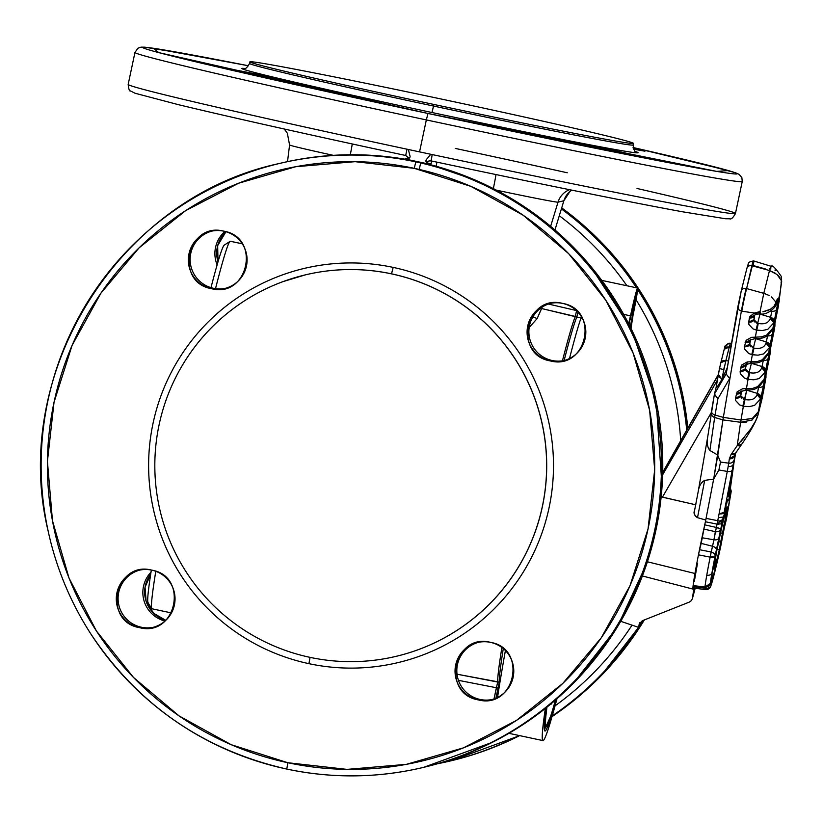 <?xml version="1.0" encoding="UTF-8"?>
<svg xmlns="http://www.w3.org/2000/svg" width="823" height="823" viewBox="0 0 823 823"><rect width="100%" height="100%" fill="white"/><g stroke="black" fill="none" stroke-linecap="round" stroke-linejoin="round"><path stroke-width="1.23" d="M550.854 704.313A178.57 6.543 -78 0 1 550.741 704.323A178.57 6.543 -78 0 1 550.566 704.21L551.801 703.181A178.57 6.543 -78 0 1 550.854 704.313M546.184 726.308A201.059 7.366 102 0 0 555.453 700.064A201.059 7.366 -78 0 1 546.184 726.308A201.059 7.366 -78 0 1 546.945 707.163A201.059 7.366 102 0 0 546.05 726.318A201.059 7.366 102 0 0 546.184 726.308M396.336 656.291L396.408 656.27A196.059 195.895 -103.5 0 0 391.553 273.843L393.168 267.393A202.592 202.427 76.5 0 1 549.064 507.75A202.592 202.427 76.5 0 1 308.934 663.667L310.055 657.371L308.934 663.667A202.592 202.427 76.5 0 1 153.047 423.31A202.592 202.427 76.5 0 1 393.168 267.393L391.491 273.864A196.059 195.895 -103.5 0 0 154.837 468.02A196.059 195.895 -103.5 0 0 309.973 657.351A196.059 195.895 76.5 0 1 159.106 424.75A196.059 195.895 76.5 0 1 391.491 273.864A196.059 195.895 76.5 0 1 542.347 506.464A196.059 195.895 76.5 0 1 309.973 657.351A196.059 195.895 -103.5 0 0 546.626 463.195A196.059 195.895 -103.5 0 0 391.491 273.864L391.553 273.843A196.059 195.895 76.5 0 1 396.408 656.27A196.059 195.895 76.5 0 1 396.377 656.281M636.22 151.874L636.22 151.874C635.078 152.739 634.039 150.434 633.093 144.971A196.059 3.426 -168 0 1 433.577 106.064L433.916 104.459A196.059 3.426 12 0 0 633.432 143.377A196.059 3.426 12 0 0 449.399 100.766A196.059 3.426 -168 0 1 633.278 143.469A196.059 3.426 -168 0 1 433.916 104.459A196.059 3.426 -168 0 1 250.038 61.756A196.059 3.426 -168 0 1 449.399 100.766A196.059 3.426 12 0 0 249.883 61.848A196.059 3.426 12 0 0 433.916 104.459L431.962 112.514A202.592 3.539 -168 0 1 244.266 68.453A202.592 3.539 12 0 0 431.962 112.514L433.577 106.064A196.059 3.426 12 0 0 633.093 144.971L633.432 143.377M561.697 207.89A310.425 310.168 76.5 0 1 687.822 428.145A310.425 310.168 -103.5 0 0 561.697 207.89L581.892 223.928L612.95 254.863L639.337 289.871L665.447 339.395L682.236 392.797L687.843 428.125M644.316 619.997A310.425 310.168 76.5 0 1 552.017 716.627A310.425 310.168 -103.5 0 0 644.316 619.997M519.632 735.618A310.425 310.168 76.5 0 1 451.385 760.719A310.425 310.168 -103.5 0 0 519.632 735.618M437.517 763.754A310.425 310.168 -103.5 0 0 519.148 735.515A310.425 310.168 76.5 0 1 437.517 763.754L451.385 760.719L519.344 735.762M552.212 715.928A310.425 310.168 -103.5 0 0 638.617 627.363A310.425 310.168 76.5 0 1 552.212 715.928M638.699 627.229A310.425 310.168 -103.5 0 0 642.876 620.542A310.425 310.168 76.5 0 1 638.699 627.229M686.701 430.131A310.425 310.168 -103.5 0 0 637.66 289.593A310.425 310.168 76.5 0 1 686.701 430.131M636.477 287.793A310.425 310.168 -103.5 0 0 561.379 208.919A310.425 310.168 76.5 0 1 636.477 287.793M432.147 154.559L431.242 160.938L429.205 160.938L431.231 160.938C531.627 182.274 629.955 202.17 682.596 211.799L725.464 218.753L729.548 218.784C731.091 219.576 733.067 217.817 735.453 213.496A310.425 5.422 -168 0 1 432.147 154.559A310.425 5.422 -168 0 1 419.555 151.885L426.345 119.921A310.425 5.422 12 0 0 742.243 181.533A310.425 5.422 -168 0 1 426.345 119.921L427.97 113.471A303.893 5.308 12 0 0 716.699 171.39A303.893 5.308 12 0 0 633.062 147.512L728.334 170.567L716.699 171.39L427.97 113.471L426.345 119.921A310.425 5.422 -168 0 1 134.962 52.456A310.425 5.422 12 0 0 426.345 119.921L419.555 151.885L432.147 154.559L430.758 154.271L426.098 159.929L430.758 154.271L419.555 151.885A310.425 5.422 12 0 0 432.147 154.559A310.425 5.422 12 0 0 735.453 213.496A310.425 5.422 12 0 0 637.012 188.477M662.052 486.671L656.147 401.357L631.426 329.251L589.906 265.335L556.214 231.057L517.646 202.396L475.118 180.031L429.657 164.507A310.425 310.168 76.5 0 1 424.812 767.067A310.425 310.168 -103.5 0 0 429.657 164.507L428.341 163.952L429.657 164.507A310.425 310.168 -103.5 0 0 417.138 161.565L428.341 163.952L417.127 161.565A310.425 310.168 76.5 0 1 429.657 164.507L425.851 161.061L426.098 159.929L426.736 162.954M492.493 742.264L423.526 767.375C378.076 778.116 332.492 778.681 286.774 769.063L286.774 769.063A310.425 310.168 -103.5 0 0 661.476 461.641A310.425 310.168 -103.5 0 0 415.841 161.874L417.127 161.565L404.505 159.148L409.947 157.234L405.924 159.178L417.127 161.565A310.425 310.168 -103.5 0 0 404.505 159.137L404.505 159.137A310.425 310.168 -103.5 0 0 280.386 163.252A310.425 310.168 76.5 0 1 417.127 161.565L415.841 161.874A310.425 310.168 76.5 0 1 423.526 767.375A310.425 310.168 76.5 0 1 286.774 769.063L287.875 762.736A303.893 303.646 -103.5 0 0 648.061 528.86A303.893 303.646 -103.5 0 0 414.226 168.324L415.841 161.874L414.226 168.324A303.893 303.646 -103.5 0 0 54.04 402.2A303.893 303.646 -103.5 0 0 287.875 762.736L286.774 769.063A310.425 310.168 76.5 0 1 279.09 163.561A310.425 310.168 76.5 0 1 415.841 161.874A310.425 310.168 -103.5 0 0 279.09 163.561L280.386 163.252C321.474 153.51 362.85 152.142 404.505 159.137L405.924 159.178M391.553 273.843A196.059 195.895 -103.5 0 0 305.189 274.913A196.059 195.895 -103.5 0 0 305.179 274.913A196.059 195.895 76.5 0 1 391.553 273.843M249.883 61.848L249.544 63.443A196.059 3.426 12 0 0 433.577 106.064A196.059 3.426 -168 0 1 249.544 63.443C247.188 67.651 245.305 69.327 243.875 68.484M230.481 241.314A187.891 6.882 102 0 0 230.245 241.262L242.291 243.834L230.245 241.262A187.891 6.882 102 0 0 230.09 241.334A187.891 6.882 102 0 0 215.513 288.636A187.891 6.882 -78 0 1 230.245 241.262A187.891 6.882 -78 0 1 230.368 241.262L242.271 243.803M171.482 612.94L151.998 608.783A187.891 6.882 -78 0 1 155.784 571.296A187.891 6.882 102 0 0 151.782 608.609A187.891 6.882 102 0 0 152.121 608.783M151.782 608.609L148.017 602.796A182.994 6.707 -78 0 1 151.339 570.051A182.994 6.707 102 0 0 148.356 602.961M224.432 245.038A182.994 6.707 102 0 0 210.986 287.639A182.994 6.707 -78 0 1 224.288 245.11L230.09 241.334M550.515 303.358A29.412 29.381 -103.5 0 0 552.14 360.495L550.33 360.927A29.412 29.381 76.5 0 1 549.61 303.564A29.412 29.381 76.5 0 1 585.832 331.803A29.412 29.381 76.5 0 1 550.33 360.927L552.14 360.495A29.412 29.381 -103.5 0 0 564.187 360.536A29.412 29.381 76.5 0 1 528.88 332.554A29.412 29.381 76.5 0 1 550.515 303.358M211.768 231.129A29.412 29.381 -103.5 0 0 213.404 288.266L211.593 288.698A29.412 29.381 76.5 0 1 210.863 231.335A29.412 29.381 76.5 0 1 247.095 259.574A29.412 29.381 76.5 0 1 211.593 288.698L213.404 288.266A29.412 29.381 -103.5 0 0 225.451 288.307A29.412 29.381 76.5 0 1 190.134 260.335A29.412 29.381 76.5 0 1 211.768 231.129M139.725 570.092A29.412 29.381 -103.5 0 0 141.35 627.229L139.55 627.661A29.412 29.381 76.5 0 1 138.82 570.298A29.412 29.381 76.5 0 1 175.042 598.537A29.412 29.381 76.5 0 1 139.55 627.661L141.35 627.229A29.412 29.381 -103.5 0 0 153.397 627.27A29.412 29.381 76.5 0 1 118.09 599.288A29.412 29.381 76.5 0 1 139.725 570.092M478.461 642.321A29.412 29.381 -103.5 0 0 480.087 699.457L478.286 699.889A29.412 29.381 76.5 0 1 477.556 642.526A29.412 29.381 76.5 0 1 513.778 670.766A29.412 29.381 76.5 0 1 478.286 699.889L480.087 699.457A29.412 29.381 -103.5 0 0 492.144 699.499A29.412 29.381 76.5 0 1 456.827 671.517A29.412 29.381 76.5 0 1 478.461 642.321M264.913 75.85L264.697 76.848L264.913 75.85L292.515 82.238L283.637 80.726L234.987 70.006L264.913 75.85C227.055 68.124 226.284 68.309 262.588 76.405C300.446 84.121 301.218 83.936 264.913 75.85M603.65 148.078L603.434 149.076L603.65 148.078L631.262 154.467L622.383 152.955L573.724 142.235L603.65 148.078C565.792 140.352 565.02 140.538 601.335 148.634C639.183 156.349 639.955 156.164 603.65 148.078M165.001 621.046A29.412 29.381 76.5 0 1 151 572.201A29.412 29.381 -103.5 0 0 165.001 621.046M150.681 574.259A29.412 29.381 -103.5 0 0 165.783 620.336L153.592 613.238L146.113 601.274L145.054 587.2L150.681 574.259M217.138 264.862A29.412 29.381 76.5 0 1 224.936 231.438A29.412 29.381 -103.5 0 0 217.138 264.862M225.955 231.716A29.412 29.381 -103.5 0 0 218.013 261.858L217.663 245.645L225.955 231.716M498.08 688.162L498.964 688.347L498.08 688.162L499.222 682.072A189.434 6.944 -78 0 1 503.295 648.606A189.434 6.944 102 0 0 499.222 682.072L499.942 682.226L499.222 682.072L498.08 688.162A29.042 1.06 102 0 0 496.711 694.468L498.08 688.162L496.485 687.761A4.897 1.008 12.5 0 1 498.08 688.162M497.966 694.735L496.711 694.468L497.966 694.735M495.93 698.182L496.711 694.468A29.042 1.06 102 0 0 495.93 698.182M629.904 320.209L635.582 297.628L631.714 319.777L630.079 319.427L631.714 319.777L630.192 326.741A22.869 0.833 102 0 0 631.714 319.777A22.869 0.833 102 0 0 635.562 297.628A22.869 0.833 102 0 0 629.904 320.209A22.869 0.833 102 0 0 629.029 324.427L629.904 320.209M556.976 698.748A235.275 8.621 -78 0 1 545.351 708.438A235.275 8.621 102 0 0 542.923 740.587A235.275 8.621 102 0 0 556.976 698.748M545.988 726.894A201.059 7.366 -78 0 1 546.822 707.266L545.299 721.761L545.855 726.894L550.587 716.37A201.059 7.366 -78 0 1 545.988 726.894M546.215 707.749A225.471 8.261 102 0 0 556.091 699.519A225.471 8.261 -78 0 1 544.97 730.999A225.471 8.261 -78 0 1 546.215 707.749M546.873 707.224A201.059 7.366 102 0 0 546.019 726.308A201.059 7.366 -78 0 1 545.988 726.298A201.059 7.366 -78 0 1 546.873 707.224M551.739 703.161L550.793 704.303A178.57 6.543 102 0 0 551.667 703.295M545.032 728.602L545.412 726.802L544.404 729.744A225.471 8.261 102 0 0 545.032 728.602M628.649 323.686L630.48 315.837C638.915 279.943 639.769 279.748 633.041 315.23L631.015 328.408A192.788 7.068 102 0 0 631.159 325.815L633.041 315.23A32.673 1.193 102 0 0 637.63 288.04A32.673 1.193 102 0 0 630.48 315.837L628.649 323.686M623.69 314.386L630.48 315.837L623.69 314.386M569.506 358.509A192.788 7.068 -78 0 1 581.491 316.783A192.788 7.068 102 0 0 569.506 358.509M497.565 697.42A235.275 8.621 -78 0 1 505.404 650.571M499.222 682.113L499.222 682.072A4.897 4.835 178.8 0 1 497.648 682.02L457.032 674.202L499.222 682.072M581.604 318.059L576.81 317.04L578.003 312.184L576.81 317.04L581.069 317.945M564.125 360.546A189.434 6.944 -78 0 1 576.81 317.04L540.752 308.306L541.616 308.543L542.079 307.174L537.141 318.594L532.923 316.804L537.141 318.594L529.168 327.503L537.141 318.594L541.616 308.543L575.349 316.444A189.712 6.954 102 0 0 562.438 360.844A189.712 6.954 -78 0 1 575.349 316.444L576.573 310.58L575.349 316.444A4.897 4.815 22.8 0 1 576.81 317.04A189.434 6.944 102 0 0 564.125 360.546M633.257 148.294L644.934 151.195L633.638 149.21L633.257 148.294M567.232 172.768A310.425 5.422 12 0 0 456.631 148.706L455.263 148.407M420.81 162.368A19.608 0.72 102 0 0 419.37 168.828A19.608 0.72 -78 0 1 420.81 162.368M409.196 158.397L405.698 155.485L406.994 149.2L408.352 149.498L410.121 156.524L408.352 149.498L419.555 151.885L406.994 149.2A310.425 5.422 12 0 0 419.555 151.885A310.425 5.422 -168 0 1 406.994 149.2A310.425 5.422 -168 0 1 128.162 84.409A310.425 5.422 12 0 0 406.994 149.2L405.688 155.485L409.185 158.407M431.808 156.205L431.17 160.444M429.205 160.938L426.417 162.635A4.897 4.897 76.5 0 1 429.349 160.907M425.851 161.287L426.098 159.929L425.851 161.287M432.291 161.154A4.897 4.897 -103.5 0 0 431.221 163.324L428.413 163.993L431.221 163.324A4.897 4.897 76.5 0 1 432.291 161.154M436.859 162.131A19.608 0.72 -78 0 1 436.169 166.256A19.608 0.72 102 0 0 436.859 162.131M496.886 685.682L496.403 687.74L458.452 680.343L496.403 687.74A29.319 1.07 102 0 0 494.016 698.922A29.319 1.07 -78 0 1 496.403 687.74A4.897 1.008 12.5 0 1 496.485 687.761A29.319 1.07 102 0 0 494.109 698.881A29.319 1.07 -78 0 1 496.485 687.761L497.648 682.02A189.712 6.954 -78 0 1 501.886 647.506A189.712 6.954 102 0 0 497.648 682.02M548.365 304.037L576.347 310.528L548.365 304.037M635.881 151.689A202.592 3.539 -168 0 1 431.962 112.514A202.592 3.539 12 0 0 635.881 151.689M248.536 65.778A303.893 5.308 12 0 0 158.716 52.6A303.893 5.308 12 0 0 427.97 113.471L158.716 52.6L153.531 48.29L248.536 65.778L190.555 54.657L144.827 47.178L141.011 47.137L137.904 48.218L134.962 52.456L128.162 84.409C128.748 89.357 129.499 91.528 130.404 90.911L135.034 93.236L178.262 104.634C226.767 116.372 313.666 135.805 405.688 155.485M571.79 190.144L569.958 191.522L563.878 200.74A19.608 19.587 76.5 0 1 571.769 190.144A19.608 19.587 -103.5 0 0 563.837 200.771A63.783 1.111 -168 0 1 563.837 200.771L558.025 202.16A19.608 19.587 76.5 0 1 569.506 189.681A19.608 19.587 -103.5 0 0 558.025 202.16A63.783 1.111 -168 0 1 496.341 190.144A63.783 1.111 12 0 0 558.025 202.16L550.638 226.315L558.025 202.16L563.837 200.771A63.783 1.111 12 0 0 563.878 200.74L554.949 229.956M493.347 188.59A19.608 0.72 102 0 0 495.971 174.558A19.608 0.72 -78 0 1 493.347 188.59M352.244 143.953A19.608 0.72 -78 0 1 350.289 154.755A19.608 0.72 102 0 0 352.244 143.953M333.315 155.341A63.783 1.111 -168 0 1 289.573 144.961A63.783 1.111 12 0 0 333.315 155.341M211.13 188.508A310.425 310.168 -103.5 0 0 129.993 247.898M56.406 369.116A310.425 310.168 -103.5 0 0 41.716 446.148M289.624 144.93A63.783 1.111 12 0 0 289.573 144.961L287.525 161.627M555.052 705.846A303.893 303.646 -103.5 0 0 632.043 625.141A303.893 303.646 76.5 0 1 555.052 705.846M680.703 440.675A303.893 303.646 -103.5 0 0 636.066 299.747A303.893 303.646 76.5 0 1 680.703 440.675M626.91 285.756A303.893 303.646 -103.5 0 0 559.29 215.749A303.893 303.646 76.5 0 1 626.91 285.756M414.226 168.324L470.951 186.389L523.078 215.184L568.59 253.597L605.738 300.158L633.103 353.067L649.635 410.307L654.686 469.666L648.061 528.86L630.037 585.626L601.284 637.774L562.911 683.306L516.402 720.464L463.534 747.829L406.346 764.351L347.039 769.382L287.875 762.736L231.15 744.671L179.023 715.876L133.511 677.463L96.363 630.902L68.998 577.993L52.477 520.753L47.425 461.394L54.04 402.2L72.074 345.434L100.828 293.286L139.19 247.754L185.7 210.595L238.567 183.231L295.755 166.709L355.073 161.678L414.226 168.324M490.508 642.362C453.812 632.681 440.819 693.748 478.286 699.889C514.982 709.57 527.975 648.493 490.508 642.362M151.771 570.133C115.076 560.453 102.083 621.53 139.55 627.661C176.245 637.341 189.239 576.275 151.771 570.133M223.825 231.17C187.13 221.49 174.126 282.567 211.593 288.698C248.289 298.379 261.282 237.312 223.825 231.17M562.562 303.399C525.866 293.718 512.873 354.795 550.33 360.927C587.025 370.607 600.029 309.541 562.562 303.399M393.168 267.393A202.592 202.427 -103.5 0 0 153.047 423.31A202.592 202.427 -103.5 0 0 308.934 663.667A202.592 202.427 -103.5 0 0 549.064 507.75A202.592 202.427 -103.5 0 0 393.168 267.393M661.178 496.804L695.898 504.849L662.433 497.164L711.226 412.745L662.433 497.164L661.178 496.804M705.568 589.525L705.65 587.375L705.506 588.229L693.851 586.778L693.738 588.054L693.984 585.997L693.851 586.778L705.506 588.229L705.568 589.525A4.876 4.773 -158 0 0 710.866 585.791L712.605 574.989L710.321 583.517L715.053 556.286A49.925 1.831 102 0 0 711.967 572.787A4.876 3.508 -170.1 0 1 706.762 575.246A54.781 2.006 -78 0 1 710.156 557.15A4.876 1.872 11.2 0 0 715.053 556.286L720.711 529.23A49.925 1.831 -78 0 1 722.141 522.78L721.01 523.881L722.141 522.78A49.925 1.831 102 0 0 720.711 529.23A4.876 0.833 -167.6 0 0 716.36 527.45L715.341 531.668L703.881 529.086L715.341 531.668L713.922 539.806L702.358 537.8L713.922 539.806L712.553 546.256L701.175 543.396L704.725 524.848L716.36 527.45A54.781 2.006 -78 0 1 717.09 524.128L705.414 521.761L713.664 479.089L704.673 480.395C701.237 482.237 699.077 485.93 698.223 491.485L694.437 511.176L698.223 491.485C699.087 485.93 701.237 482.237 704.673 480.395L697.513 517.677L704.673 480.395L713.664 479.089L705.414 521.761L717.09 524.128A54.781 2.006 102 0 0 716.36 527.45L704.725 524.848L698.46 554.825A55.82 2.047 -78 0 1 704.725 524.848A55.82 2.047 -78 0 1 705.414 521.761L705.795 520.023L697.513 517.677C694.787 516.124 693.779 513.881 694.489 510.939C693.336 512.863 694.345 515.105 697.513 517.677L705.795 520.023A55.82 2.047 102 0 0 705.414 521.761A55.82 2.047 102 0 0 704.725 524.848A55.82 2.047 102 0 0 698.46 554.825A55.82 2.047 102 0 0 696.783 563.518A55.82 2.047 102 0 0 694.962 573.497L647.413 561.78L694.962 573.497A55.82 2.047 102 0 0 693.686 581.336A55.82 2.047 102 0 0 693.11 585.585A55.82 2.047 102 0 0 693.079 589.114A55.82 2.047 102 0 0 693.696 588.147A55.82 2.047 -78 0 1 693.11 585.585A55.82 2.047 -78 0 1 693.686 581.336A55.82 2.047 -78 0 1 694.962 573.497A55.82 2.047 -78 0 1 696.783 563.518L697.42 563.652A55.82 2.047 102 0 0 694.324 581.47L693.686 581.336L694.334 581.429A55.758 2.047 -78 0 1 697.431 563.611L696.783 563.518A55.82 2.047 -78 0 1 698.46 554.825L710.156 557.15A54.781 2.006 102 0 0 706.762 575.246A54.781 2.006 102 0 0 704.961 587.025L693.11 585.585L704.961 587.025A54.781 2.006 -78 0 1 706.762 575.246A4.876 3.508 9.9 0 0 711.967 572.787A49.925 1.831 102 0 0 710.321 583.517A4.876 4.568 -173.6 0 1 704.961 587.025L710.321 583.517A4.876 3.385 14.1 0 1 710.28 583.682A4.876 3.385 14.1 0 1 710.167 584.032M706.113 518.377L717.8 520.712L706.113 518.377L705.795 520.023M698.213 491.526L694.489 510.939M707.739 436.735L698.254 491.29L707.739 436.735M662.649 474.809L717.368 380.123L662.649 474.809M662.7 472.711L718.253 375L662.7 472.711M629.554 605.07L628.175 607.785L629.554 605.07M639.193 624.081L642.249 620.779L689.314 602.097L691.443 600.595L692.421 598.506A74.286 2.726 102 0 0 695.137 588.332A74.286 2.726 -78 0 1 692.421 598.506L694.005 587.344L692.421 598.506L691.443 600.595L689.314 602.097L642.249 620.779L639.193 624.081L638.658 627.383L620.748 621.324L638.658 627.383L639.193 624.081A135.939 4.979 102 0 0 639.358 623.443A135.939 4.979 -78 0 1 639.193 624.081L639.265 623.762M697.431 563.611L696.783 563.518L697.431 563.611A55.758 2.047 102 0 0 694.334 581.429L697.431 563.611M693.738 588.054L705.506 589.618L710.63 586.604L710.866 585.791A4.876 3.508 -170.1 0 1 705.506 588.229A4.876 3.508 9.9 0 0 710.866 585.791A49.925 1.831 102 0 0 714.745 572.119A49.925 1.831 -78 0 1 710.866 585.791L712.286 577.653A4.876 3.508 -170.1 0 1 711.453 579.022A4.876 3.508 9.9 0 0 712.286 577.653L712.605 574.989L711.751 577.777A4.876 3.385 14.1 0 1 711.72 577.952L711.72 577.952A4.876 3.385 -165.9 0 0 711.751 577.777L710.321 583.517A4.876 3.385 -165.9 0 1 710.28 583.682L704.961 587.344L693.11 585.585M711.113 551.986L710.156 557.15L698.46 554.825L699.591 549.723L711.113 551.986L699.591 549.723L701.175 543.396L712.553 546.256L711.113 551.986A4.876 3.385 14.1 0 1 715.053 556.286L710.156 557.15L713.922 539.806A4.876 3.508 9.9 0 0 719.292 537.368L716.494 550.556A4.876 3.385 -165.9 0 0 712.553 546.256A4.876 3.385 14.1 0 1 716.494 550.556L715.053 556.286A4.876 3.385 -165.9 0 0 711.113 551.986M721.01 523.881L717.09 524.128L727.275 471.414L718.89 469.995L713.664 479.089L717.831 455.098L709.879 450.469C707.307 447.187 706.618 442.445 707.821 436.252C706.618 442.445 707.296 447.187 709.879 450.469L717.831 455.098L713.664 479.089L718.89 469.995L727.275 471.414L717.09 524.128L718.777 524.272M762.057 398.383L762.335 397.612A4.876 3.385 14.1 0 1 762.304 397.776L757.829 415.625A4.876 3.385 -165.9 0 0 757.87 415.45L758.425 411.613L752.037 420.059L758.425 411.613L757.87 415.45L755.576 421.037L750.741 428.968L737.223 445.624L740.607 422.271L722.944 419.895A16.337 0.597 -78 0 1 723.345 417.384L741.379 311.053A4.876 3.508 -170.1 0 1 737.84 306.917A4.876 3.508 -170.1 0 1 737.881 306.732L741.245 290.91L737.881 306.732A4.876 3.508 9.9 0 0 737.84 306.917A4.876 3.508 9.9 0 0 741.379 311.053L723.345 417.384L715.053 415.059L723.345 417.384A16.337 0.597 102 0 0 722.944 419.895L714.662 417.456A4.876 4.259 -171.7 0 1 711.226 412.704A4.876 4.259 -171.7 0 1 711.288 412.385A4.876 4.259 8.3 0 0 711.226 412.704A4.876 4.259 8.3 0 0 714.662 417.456L709.879 450.469L714.662 417.456A15.586 0.576 -78 0 1 715.053 415.059A4.876 3.508 -170.1 0 1 711.514 410.924A4.876 3.508 -170.1 0 1 711.556 410.739A4.876 3.508 9.9 0 0 711.514 410.924A4.876 3.508 9.9 0 0 715.053 415.059L717.882 398.774L729.651 378.539L726.174 373.992L729.651 378.539L717.882 398.774L714.457 394.042A4.876 3.518 -149.8 0 1 714.457 394.032L716.051 387.674L714.415 394.227L717.882 398.774L715.053 415.059A15.586 0.576 102 0 0 714.662 417.456L722.944 419.895L717.79 455.397L720.506 462.063L728.715 463.164A21.46 0.782 -78 0 1 728.18 466.466A21.46 0.782 -78 0 1 727.275 471.414A4.876 2.366 10.9 0 0 732.264 470.067L734.034 459.954A4.876 4.259 -171.7 0 1 728.715 463.164L729.353 458.792A4.876 4.259 8.3 0 0 734.672 455.582L729.353 458.792L728.715 463.164A4.876 4.259 8.3 0 0 734.034 459.954A26.326 0.967 -78 0 1 733.386 463.997A4.876 3.508 -170.1 0 1 728.18 466.466A21.46 0.782 102 0 0 728.715 463.164L720.506 462.063L718.89 469.995L720.506 462.063L717.79 455.397L713.757 478.616L722.944 419.895L740.607 422.271L737.223 445.624L731.112 454.44L729.353 458.792L731.112 454.44L735.68 452.989L736.153 452.002M718.88 371.636L719.508 368.581L723.726 369.568L723.242 371.945M720.187 365.515L719.508 368.581L720.187 365.515M724.898 347.049L728.921 343.242L730.33 343.232L728.18 343.417L724.898 347.049L724.178 349.446A4.876 3.385 14.1 0 1 724.209 349.281A4.876 3.385 14.1 0 1 729.271 347.069L725.413 362.367M730.587 489.603A4.876 3.508 9.9 0 0 730.587 489.592A4.876 3.508 -170.1 0 1 730.557 489.88A4.876 3.508 -170.1 0 1 730.515 490.066L730.495 488.07A4.876 4.773 22 0 1 730.515 490.066A49.925 1.831 102 0 0 729.898 491.815A49.925 1.831 -78 0 1 730.515 490.066L728.787 500.868L731.071 492.339A4.876 4.568 6.4 0 0 730.618 489.274M726.37 519.426A4.876 1.872 -168.8 0 1 726.359 519.498A4.876 1.872 -168.8 0 1 726.339 519.57L731.071 492.339L720.681 546.626A49.925 1.831 -78 0 1 714.745 572.119A4.876 3.385 14.1 0 1 714.714 572.283A4.876 3.385 -165.9 0 0 714.745 572.119A49.925 1.831 102 0 0 720.681 546.626A4.876 0.833 12.4 0 1 720.681 546.657L722.1 538.489A4.876 3.508 9.9 0 0 722.131 538.304A4.876 3.508 -170.1 0 1 722.1 538.489L724.898 525.311A4.876 3.385 14.1 0 1 724.868 525.475A4.876 3.385 14.1 0 1 724.816 525.63L724.816 525.63M730.114 490.251L730.587 487.525L730.114 490.251A4.876 4.341 7.9 0 0 730.176 489.901L729.898 491.815M730.659 486.362L733.746 464.151L730.721 486.012A4.876 4.341 -172.1 0 1 730.659 486.362L730.742 485.714M734.466 459.687L733.746 464.151A4.876 4.341 7.9 0 0 733.818 463.812A4.876 4.341 -172.1 0 1 733.746 464.151A26.326 0.967 -78 0 1 734.466 459.687A4.876 3.508 9.9 0 0 734.507 459.501A4.876 3.508 -170.1 0 1 734.466 459.687A26.326 0.967 -78 0 1 735.433 454.389L734.466 459.687M735.711 452.948L735.433 454.389A4.876 2.51 10.8 0 0 735.453 454.286A4.876 2.51 -169.2 0 1 735.433 454.389L734.507 459.501A4.876 3.508 -170.1 0 0 734.528 459.327M724.127 512.431L732.264 470.067L724.127 512.431A4.876 2.366 -169.1 0 1 719.137 513.768L724.127 512.431M719.292 521.113L717.8 520.712L719.292 521.113L718.633 524.272L719.292 521.113A4.876 2.366 10.9 0 0 722.748 519.632L723.201 517.039L722.748 519.632L719.292 521.113L722.141 522.78L722.748 519.632L722.141 522.78L721.473 521.998M720.691 542.11L727.769 506.855L725.793 514.725L726.781 507.091L722.038 526.02L716.854 550.433L713.623 569.002L715.588 561.132L714.611 568.765L719.353 549.836L720.691 542.11L719.024 541.75L720.691 542.11L719.353 549.836L717.121 549.353L719.353 549.836L714.611 568.765L716.164 559.27L715.588 561.132L715.012 561.008L715.588 561.132L713.623 569.002L716.854 550.433L722.038 526.02L726.781 507.091L725.444 514.807L724.878 514.694L725.444 514.807L725.228 516.597L727.769 506.855L724.538 525.424L722.306 524.951L724.538 525.424L720.691 542.11M728.941 505.013L727.069 513.182M716.514 563.467L714.806 570.277L716.689 562.16M714.158 564.033L712.451 570.843L714.333 562.716M728.55 496.434L729.847 490.282L728.571 496.691M725.279 509.828L726.164 504.972L725.279 509.828M726.606 503.954L727.625 499.52L726.606 503.954M724.507 513.171L723.201 518.397L724.507 513.171M733.159 467.721L731.297 475.9L733.159 467.721M730.762 480.035C728.633 488.409 726.164 502.596 728.437 493.399C730.567 485.025 733.036 470.838 730.762 480.035L728.437 493.399C726.164 502.586 728.633 488.409 730.762 480.035M715.341 531.668A4.876 3.508 9.9 0 0 720.711 529.23L719.292 537.368A4.876 3.508 -170.1 0 1 713.922 539.806L716.36 527.45L720.711 529.23A4.876 3.508 -170.1 0 1 715.341 531.668M718.551 517.595L723.201 517.039L718.551 517.595M714.415 394.227L707.821 436.252M711.556 410.739L714.395 394.412M714.457 394.032L726.205 373.817L714.457 394.032M722.306 378.631L727.254 367.809L721.946 379.259C718.51 385.287 716.545 388.065 716.072 387.592C716.545 388.065 718.51 385.287 721.946 379.259L718.366 374.393A4.876 3.508 9.9 0 0 722.069 378.58L722.306 378.631M724.25 367.192L723.726 369.568L719.508 368.581L716.041 387.756L718.335 374.578M722.347 376.749L725.907 360.525A4.876 3.385 -165.9 0 0 720.845 362.727L725.907 360.525L728.427 361.071L725.907 360.525L729.271 347.069L724.209 349.281L720.804 362.902M720.886 362.562L724.178 349.446M728.19 343.417L730.155 343.582M729.703 345.228L729.271 347.069L730.824 347.285L729.271 347.069L730.33 343.232L731.503 343.386M731.225 343.356L731.637 342.625L731.225 343.356M731.143 345.465L730.001 346.894M733.849 463.493L733.849 463.493A4.876 4.341 -172.1 0 1 733.818 463.812L730.721 486.012A4.876 4.341 -172.1 0 0 730.752 485.673M722.162 538.129A4.876 3.508 -170.1 0 1 722.131 538.304L724.868 525.475A4.876 3.385 -165.9 0 0 724.898 525.311L731.153 491.876L730.505 490.189A4.876 3.385 14.1 0 1 731.071 492.339L729.631 498.08A4.876 3.385 -165.9 0 0 729.404 496.506A4.876 3.385 14.1 0 1 729.631 498.08L728.787 500.868L729.106 498.203A4.876 3.508 9.9 0 0 729.137 498.028A4.876 3.508 -170.1 0 1 729.106 498.203L730.515 490.066A4.876 3.508 9.9 0 0 730.557 489.88L729.137 498.028A4.876 3.508 -170.1 0 0 729.168 497.843M639.893 622.466L638.658 627.383L639.893 622.466M712.193 576.1L711.72 577.952A4.876 3.385 14.1 0 1 711.669 578.116M732.264 470.067A4.876 2.366 -169.1 0 1 727.275 471.414A21.46 0.782 102 0 0 728.18 466.466A4.876 3.508 9.9 0 0 733.386 463.997A26.326 0.967 -78 0 1 732.264 470.067M720.742 546.266A4.876 3.508 -170.1 0 1 720.722 546.451A4.876 3.508 -170.1 0 1 720.681 546.626A4.876 3.508 9.9 0 0 720.722 546.451L722.131 538.304M720.835 532.934L722.563 533.304L720.835 532.934M727.285 511.834L729.106 503.645M714.858 570.288L716.566 563.477L714.642 571.646M712.492 570.853L714.199 564.043L712.286 572.211M731.503 474.542L733.211 467.731L731.297 475.9M733.211 467.731L733.324 466.353M727.553 496.248L731.626 477.175L728.437 493.399M741.328 290.57L746.955 268.092A4.876 3.385 14.1 0 1 746.996 267.928L741.276 290.735A4.876 3.385 14.1 0 1 746.173 288.513A16.295 0.597 102 0 0 741.379 311.053A16.295 0.597 -78 0 1 746.173 288.513A4.876 3.385 -165.9 0 0 741.276 290.735A4.876 3.385 -165.9 0 0 741.245 290.91A4.876 3.385 14.1 0 1 741.276 290.735L726.215 373.807L737.82 307.092M747.973 264.739L747.603 265.706M765.493 268.977L753.24 265.541A16.337 0.597 102 0 0 753.796 260.973A16.337 0.597 102 0 0 752.335 265.757L751.893 265.695A16.295 0.597 -78 0 1 753.343 260.912A16.295 0.597 102 0 0 751.893 265.695A4.876 3.385 -165.9 0 0 746.996 267.928A4.876 3.385 14.1 0 1 751.893 265.695L746.615 288.575A16.337 0.597 102 0 0 741.811 311.176L754.454 313.049L749.959 316.382L748.693 322.091L748.879 324.478L752.952 328.84L756.604 330.126L755.38 337.173L751.471 337.337L746.132 340.311L744.414 346.709L744.599 349.086L748.663 353.458L752.325 354.744L751.101 361.791L747.191 361.955L741.852 364.928L740.865 367.13L740.319 373.704L744.383 378.076L748.045 379.362L746.43 388.641L742.521 388.806L737.182 391.779L735.464 398.178L735.649 400.564L739.712 404.926L743.375 406.223L740.978 419.997L723.345 417.384L740.978 419.997L740.607 422.271L746.266 422.168M734.826 454.81L735.68 452.989A4.876 4.136 -145.3 0 1 731.112 454.44L737.223 445.624A4.876 4.136 34.7 0 0 741.79 444.173A4.876 4.136 34.7 0 0 742.264 443.196M746.996 267.928L746.996 267.928C749.835 261.344 746.255 263.051 753.343 260.912L753.796 260.973A16.337 0.597 -78 0 0 752.335 265.757L746.615 288.575L763.795 293.338L760.03 311.773L754.454 313.049L756.347 314.221L757.17 312.874M762.335 397.612L757.87 415.45L762.335 397.612M752.037 420.059L740.607 422.271L743.375 406.223L749.064 406.655L754.568 405.4L760.647 398.846L758.425 411.613L764.834 378.138C765.4 374.702 765.225 374.743 764.32 378.261L769.505 351.287C770.071 347.841 769.896 347.882 768.991 351.411L773.785 326.669C774.35 323.233 774.176 323.274 773.27 326.793L778.393 299.757L780.183 292.628L778.239 303.389C777.673 306.825 777.848 306.784 778.753 303.265L773.959 328.007C773.394 331.443 773.569 331.402 774.474 327.883L769.68 352.614C769.114 356.061 769.279 356.02 770.194 352.491L765.009 379.475C764.444 382.911 764.618 382.87 765.524 379.352L762.304 397.776A4.876 3.385 14.1 0 1 762.252 397.941M757.87 415.45L755.349 421.479M740.618 441.91L744.126 437.774M735.68 452.989L741.79 444.173L737.223 445.624M760.277 405.502L763.477 389.279L760.277 405.502M758.425 411.613L752.284 418.516L740.978 419.997L752.489 418.413M755.421 416.438L756.759 414.998M740.71 396.707L741.441 391.337L736.194 393.991A4.876 3.508 9.9 0 0 741.389 391.522L740.659 395.709A4.876 3.508 -170.1 0 1 735.464 398.178L737.182 391.779L742.521 388.806L746.43 388.641L748.045 379.362L753.734 379.794L759.228 378.549L765.318 371.986L763.662 384.855A4.876 3.508 -170.1 0 1 758.631 387.345L757.345 393.394L746.739 390.174L757.345 393.394L757.037 394.639C755.37 399.021 751.348 400.657 744.969 399.546C751.348 400.647 755.37 399.011 757.037 394.639L760.647 398.846A4.876 3.385 -165.9 0 0 757.037 394.639L757.345 393.394A4.876 3.385 14.1 0 1 760.956 397.602A4.876 3.385 -165.9 0 0 757.345 393.394L758.631 387.345A4.876 3.508 9.9 0 0 763.662 384.855L760.647 398.846L754.568 405.4L749.064 406.655L743.375 406.223L746.739 390.174L746.235 390.009L746.739 390.174L742.83 406.089L739.723 404.926L735.649 400.564L735.464 398.178L740.659 395.709L744.969 399.546A4.876 0.545 103.3 0 1 743.375 406.223L742.83 406.089A4.876 0.545 -76.7 0 0 744.424 399.422L743.334 399.134M745.875 388.61L745.998 389.989L745.875 388.61M746.43 388.641L746.564 390.03L746.43 388.641L752.232 388.415L746.43 388.641M757.52 386.728L764.011 379.506A4.876 3.508 9.9 0 0 764.834 378.138A4.876 3.508 -170.1 0 1 764.011 379.496L763.97 379.67A4.876 3.385 -165.9 0 0 764.011 379.506L757.839 386.573L753.024 388.261M745.381 369.856L746.111 364.476L740.865 367.13A4.876 3.508 9.9 0 0 746.06 364.671L745.329 368.858A4.876 3.508 -170.1 0 1 740.134 371.327L741.852 364.928L747.191 361.955L751.101 361.791L752.325 354.744L758.014 355.176L763.518 353.931L769.598 347.368L768.672 352.645L769.505 351.287L765.318 371.986L759.228 378.549L753.734 379.794L747.5 379.238A4.876 0.545 -76.7 0 0 749.095 372.562L749.64 372.696A4.876 0.545 103.3 0 1 748.045 379.362L749.64 372.696C756.018 373.796 760.04 372.161 761.707 367.778L763.302 360.484A4.876 3.508 9.9 0 0 768.332 358.005A4.876 3.508 -170.1 0 1 763.302 360.484L762.016 366.544A4.876 3.385 14.1 0 1 765.627 370.751A4.876 3.385 -165.9 0 0 762.016 366.544L761.707 367.778L765.318 371.986A4.876 3.385 -165.9 0 0 761.707 367.778C760.03 372.161 756.008 373.796 749.64 372.696L749.095 372.562L747.5 379.238L744.383 378.076L740.319 373.704L740.134 371.327L745.329 368.858L749.095 372.562L751.409 363.313L762.016 366.544L751.409 363.313L749.095 372.562L748.004 372.284M750.535 361.75L750.669 363.138L750.535 361.75M751.101 361.791L751.224 363.169L751.101 361.791L756.903 361.554L751.101 361.791M762.191 359.877L768.672 352.645A4.876 3.508 9.9 0 0 769.505 351.287A4.876 3.508 -170.1 0 1 768.682 352.635L768.641 352.82A4.876 3.385 -165.9 0 0 768.672 352.645L762.51 359.713L757.695 361.41M749.66 345.238L750.381 339.878L745.144 342.512A4.876 3.508 9.9 0 0 750.339 340.053L749.609 344.24A4.876 3.508 -170.1 0 1 744.414 346.709L746.132 340.311L751.471 337.337L755.38 337.173L756.604 330.126L762.293 330.558L767.797 329.313L773.877 322.75L772.951 328.038L773.785 326.669L769.598 347.368L763.518 353.931L758.014 355.176L751.78 354.62A4.876 0.545 -76.7 0 0 753.374 347.944L753.919 348.078A4.876 0.545 103.3 0 1 752.325 354.744L753.919 348.078C760.298 349.178 764.32 347.543 765.987 343.16L767.581 335.877A4.876 3.508 9.9 0 0 772.612 333.387A4.876 3.508 -170.1 0 1 767.581 335.877L766.295 341.926A4.876 3.385 14.1 0 1 769.906 346.133A4.876 3.385 -165.9 0 0 766.295 341.926L765.987 343.16L769.598 347.368A4.876 3.385 -165.9 0 0 765.987 343.16C764.32 347.543 760.287 349.178 753.919 348.078L753.374 347.944L751.78 354.62L748.673 353.458L744.599 349.086L744.414 346.709L749.609 344.24L753.374 347.944L755.689 338.695L766.295 341.926L755.689 338.695L753.374 347.944L752.284 347.666M754.814 337.132L754.948 338.52L754.814 337.132M755.38 337.173L755.514 338.551L755.38 337.173L761.975 336.792M766.47 335.259L772.951 328.038A4.876 3.508 9.9 0 0 773.785 326.669A4.876 3.508 -170.1 0 1 772.962 328.027L772.92 328.202A4.876 3.385 -165.9 0 0 772.951 328.038L766.789 335.095L761.182 336.936M765.987 377.376L765.555 376.42A4.876 3.385 14.1 0 1 765.832 378.107L763.621 390.884L765.832 378.107L765.009 379.475L769.33 358.17L770.503 351.256L769.68 352.614L774.001 331.319L774.782 326.638L773.959 328.007L778.28 306.701L780.183 292.628L773.877 322.75L767.797 329.313L762.293 330.558L756.059 330.002A4.876 0.545 -76.7 0 0 757.654 323.326L758.199 323.46A4.876 0.545 103.3 0 1 756.604 330.126L758.199 323.46C764.577 324.56 768.6 322.925 770.266 318.542L771.861 311.259A4.876 3.508 9.9 0 0 776.891 308.769A4.876 3.508 -170.1 0 1 771.861 311.259L770.678 311.104L771.861 311.259L770.575 317.308A4.876 3.385 14.1 0 1 774.186 321.515A4.876 3.385 -165.9 0 0 770.575 317.308L770.266 318.542L773.877 322.75A4.876 3.385 -165.9 0 0 770.266 318.542C768.6 322.925 764.577 324.571 758.199 323.46L757.654 323.326L756.059 330.002L752.952 328.84L748.879 324.468L748.693 322.091L753.889 319.622L757.654 323.326L759.968 314.088L770.575 317.308L759.968 314.088L757.654 323.326L756.563 323.048M748.693 322.091L749.424 317.904A4.876 3.508 9.9 0 0 754.619 315.435L753.889 319.622A4.876 3.508 -170.1 0 1 748.693 322.091M776.665 301.897L776.5 300.683A4.876 3.385 14.1 0 1 776.614 302.236L776.202 303.882A4.876 3.385 -165.9 0 0 776.079 302.329L771.439 296.918L776.079 302.35L777.797 298.728L778.393 299.757L776.531 302.545A4.876 4.732 3.6 0 0 778.393 299.757L777.797 298.728L777.107 299.233L776.202 303.882A4.876 3.385 -165.9 0 0 776.202 303.882C776.953 306.691 766.799 315.775 760.123 313.841L756.347 314.221L749.424 317.904L749.959 316.382L754.454 313.049L741.811 311.176A16.337 0.597 -78 0 1 746.615 288.575L751.893 265.695L769.505 270.53L752.335 265.757L746.615 288.575L763.795 293.338L769.505 270.53L777.087 274.522L781.48 280.777L780.183 292.628A4.876 1.327 11.4 0 0 780.194 292.577L781.181 283.976A4.876 3.385 -165.9 0 0 781.068 282.433L781.48 280.777A4.876 3.385 14.1 0 1 781.593 282.33L781.48 280.777M775.533 273.329L769.505 270.53L771.264 266.415L769.505 270.53L763.795 293.338L769.114 295.457M778.064 307.637A4.876 3.385 14.1 0 0 778.116 307.473L778.147 307.298A4.876 3.385 14.1 0 1 778.116 307.473L778.784 300.333A4.876 3.385 14.1 0 1 779.072 302.02L779.216 301.28M773.785 332.255A4.876 3.385 14.1 0 0 773.836 332.091L773.867 331.916A4.876 3.385 14.1 0 1 773.836 332.091L774.505 324.951A4.876 3.385 14.1 0 1 774.782 326.638L774.937 325.898M769.114 359.106A4.876 3.385 14.1 0 0 769.166 358.941L769.196 358.777A4.876 3.385 14.1 0 1 769.166 358.941L770.637 350.649L770.215 349.569A4.876 3.385 14.1 0 1 770.503 351.256L770.657 350.516M763.744 390.287L763.826 389.68M765.524 379.352A4.876 3.385 -165.9 0 0 765.308 377.808A4.876 3.385 14.1 0 1 765.524 379.352M765.071 379.105A4.876 3.508 -170.1 0 1 765.051 379.29L766.213 372.582A4.876 3.508 -170.1 0 1 766.182 372.757A4.876 3.508 9.9 0 0 766.213 372.582A4.876 3.508 -170.1 0 0 766.244 372.408L766.244 372.408M769.166 358.941L768.857 360.186A4.876 3.385 -165.9 0 0 768.888 360.011A4.876 3.385 14.1 0 1 768.857 360.186A4.876 3.385 14.1 0 1 768.805 360.34M770.194 352.491A4.876 3.385 -165.9 0 0 769.978 350.948A4.876 3.385 14.1 0 1 770.194 352.491M769.742 352.254A4.876 3.508 -170.1 0 1 769.721 352.439L770.884 345.722A4.876 3.508 -170.1 0 1 770.853 345.907A4.876 3.508 9.9 0 0 770.884 345.722A4.876 3.508 -170.1 0 0 770.914 345.547L770.914 345.547M773.836 332.091L773.527 333.325A4.876 3.385 -165.9 0 0 773.558 333.161A4.876 3.385 14.1 0 1 773.527 333.325A4.876 3.385 14.1 0 1 773.476 333.48M774.474 327.883A4.876 3.385 -165.9 0 0 774.258 326.33A4.876 3.385 14.1 0 1 774.474 327.883M774.021 327.636A4.876 3.508 -170.1 0 1 774.001 327.821L775.163 321.104A4.876 3.508 -170.1 0 1 775.132 321.289A4.876 3.508 9.9 0 0 775.163 321.104A4.876 3.508 -170.1 0 0 775.194 320.939L775.194 320.939M778.116 307.473L777.807 308.707A4.876 3.385 -165.9 0 0 777.838 308.543A4.876 3.385 14.1 0 1 777.807 308.707A4.876 3.385 14.1 0 1 777.756 308.872M778.753 303.265A4.876 3.385 -165.9 0 0 778.537 301.722A4.876 3.385 14.1 0 1 778.753 303.265M778.301 303.018A4.876 3.508 -170.1 0 1 778.28 303.203L779.453 296.486A4.876 3.508 -170.1 0 1 779.412 296.671A4.876 3.508 9.9 0 0 779.453 296.486L781.593 282.33L781.397 276.919M765.277 293.79L763.795 293.338L760.03 311.773C760.03 314.221 760.133 314.437 760.349 312.401M778.064 302.051A4.876 3.508 -170.1 0 1 776.13 304.14A4.876 3.508 9.9 0 0 778.064 302.051M772.828 328.49L773.229 326.957A4.876 3.385 -165.9 0 0 773.27 326.793A4.876 3.385 14.1 0 1 773.229 326.957A4.876 3.385 14.1 0 1 773.188 327.132M768.548 353.108L768.949 351.575A4.876 3.385 -165.9 0 0 768.991 351.411A4.876 3.385 14.1 0 1 768.949 351.575A4.876 3.385 14.1 0 1 768.898 351.74M763.878 379.959L764.279 378.436A4.876 3.385 -165.9 0 0 764.32 378.261A4.876 3.385 14.1 0 1 764.279 378.436A4.876 3.385 14.1 0 1 764.238 378.601M740.659 395.709L741.862 390.904L740.659 395.709M741.862 398.353L741.101 397.56M745.329 368.858L746.533 364.054L745.329 368.858M746.533 371.492L745.772 370.7M746.44 363.715L747.14 362.943M749.609 344.24L750.813 339.436L749.609 344.24M750.813 346.874L750.051 346.082M753.94 320.62L754.629 315.384M755.092 322.266L754.331 321.474M759.125 313.8L759.968 314.088L759.125 313.8M756.347 314.221L754.454 313.049L759.238 311.783C759.238 314.191 759.341 314.386 759.567 312.37C759.341 314.386 759.238 314.191 759.238 311.783C759.238 314.191 759.341 314.386 759.567 312.37M760.03 311.773L759.238 311.783M767.293 310.816L770.451 309.273L774.062 306.166L776.079 302.329L774.062 306.166L770.451 309.273L762.849 311.783L765.637 311.32M780.039 277.835L778.445 275.818M770.822 268.699L769.536 268.493M774.361 305.806A4.876 3.385 -165.9 0 0 775.482 305.086M776.254 303.018L775.657 303.646M775.801 270.51L774.906 270.067M781.49 280.756L781.655 279.985M644.337 619.986L600.492 676.383M735.453 213.496L742.243 181.533L741.862 177.573L739.085 174.353L735.412 172.717L692.534 161.411L633.062 147.512M282.906 281.661L305.189 274.913M544.26 726.555L545.855 726.894M542.923 740.587L508.923 733.334M601.798 280.396L637.63 288.04M647.135 562.634L617.188 627.28L573.292 683.368M286.774 769.063C203.754 750.082 138.542 705.198 91.137 634.399C70.634 602.683 56.334 568.374 48.238 531.483C9.434 372.51 119.17 197.613 279.09 163.561M284.254 128.995L287.34 133.203L289.573 144.961M663.441 471.044L662.741 470.921M693.079 589.114L642.393 575.966M718.345 374.465L662.71 472.32M710.63 586.604L720.722 546.451M719.508 368.581L720.845 362.727M728.921 343.242C721.74 347.995 726.555 345.218 724.209 349.281M731.122 343.335L731.678 342.368M730.515 487.988L730.557 489.88M728.859 499.684L729.137 498.028M730.629 489.068L731.153 491.876M724.868 525.475L726.359 519.498M692.328 598.918L695.157 588.332M710.28 583.682L711.72 577.952M733.818 463.812L734.507 459.501M715.341 559.095L716.164 559.27M724.446 516.422L725.228 516.597M757.829 415.625C755.72 422.096 750.381 431.612 741.79 444.173M741.43 391.347L746.564 390.03C751.615 389.711 758.137 391.059 763.97 379.67M746.101 364.496L751.224 363.169C756.286 362.861 762.798 364.208 768.641 352.82M750.381 339.878L755.514 338.551C760.565 338.243 767.077 339.59 772.92 328.202M781.192 276.271C775.42 267.959 772.128 264.656 771.336 266.343L753.796 260.973M764.783 380.874L765.051 379.29M768.857 360.186L766.213 372.582M769.454 354.024L769.721 352.439M773.527 333.325L770.884 345.722M773.733 329.406L774.001 327.821M777.807 308.707L775.163 321.104M778.013 304.788L778.28 303.203M773.692 325.198L773.229 326.957M769.402 349.816L768.949 351.575M764.742 376.667L764.279 378.436M779.196 301.424L779.227 297.772M774.916 326.031L774.947 322.39M770.637 350.649L770.667 347.008M765.966 377.51L765.997 373.868"/></g></svg>

